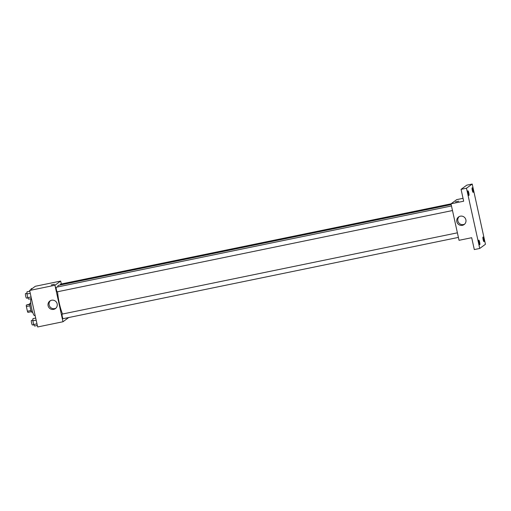 <?xml version="1.0" encoding="UTF-8"?>
<svg xmlns="http://www.w3.org/2000/svg" width="511" height="511" viewBox="0 0 511 511"><rect width="100%" height="100%" fill="white"/><g stroke="black" fill="none" stroke-linecap="round" stroke-linejoin="round"><path stroke-width="0.77" d="M30.973 310.503L27.409 311.237L26.374 306.555A4.452 0.767 78.4 0 1 26.291 305.093L29.855 303.975M27.409 311.237A4.452 0.767 78.4 0 0 27.901 312.393L31.439 311.665M32.647 312.195L32.027 312.323A4.688 0.811 -101.6 0 1 30.29 307.897A4.688 0.811 -101.6 0 1 30.136 303.144L30.762 303.017M29.951 305.821L26.374 306.555M29.849 304.364L26.291 305.093M31.516 299.031L31.19 299.095A8.438 1.456 78.4 0 0 31.465 307.654A8.438 1.456 78.4 0 0 34.588 315.619L35.138 315.511M68.691 317.542L62.981 321.758L37.661 326.963L29.632 290.459L35.355 286.269L60.668 281.063L61.314 283.975M451.181 204.579L58.516 285.323A16.422 2.83 78.4 0 0 57.679 286.939M57.59 291.743A16.422 2.83 78.4 0 0 62.54 314.022M62.981 321.758L54.952 285.253L60.668 281.063M451.481 205.959L56.293 287.22A2.344 0.402 78.4 0 0 56.37 289.596A2.344 0.402 78.4 0 0 57.238 291.813A2.344 0.402 78.4 0 0 57.27 291.8M451.015 203.838L60.502 284.142A2.344 0.402 78.4 0 0 60.368 284.946M458.399 237.404L63.147 318.679A2.344 0.402 -101.6 0 1 62.297 316.558A2.344 0.402 -101.6 0 1 62.17 314.105A2.344 0.402 -101.6 0 1 62.201 314.086L457.39 232.824M54.952 285.253L29.632 290.459M53.642 309.385A4.701 4.618 53.8 0 1 49.861 301.011A4.701 4.618 53.8 0 1 56.357 302.078A4.701 4.618 53.8 0 1 53.642 309.385M51.285 284.972L54.492 284.269M55.916 308.171A4.701 4.618 53.8 0 1 50.417 300.66M479.733 248.455L466.486 188.227L472.209 184.037L485.45 244.271L479.733 248.455L474.304 249.572L471.698 237.711L459.038 240.311L451.009 203.806L456.732 199.622L463.036 198.325M472.209 184.037L466.779 185.154L461.063 189.345L466.486 188.227M451.009 203.806L463.669 201.206L461.063 189.345M462.359 225.338A4.701 4.618 53.8 0 1 458.578 216.964A4.701 4.618 53.8 0 1 465.08 218.031A4.701 4.618 53.8 0 1 462.359 225.338M455.48 201.858L458.68 201.155M464.633 224.125A4.701 4.618 53.8 0 1 459.14 216.613M468.804 192.89A2.344 0.402 -101.6 0 1 468.919 195.445A2.344 0.402 -101.6 0 1 468.089 193.414A2.344 0.402 -101.6 0 1 467.974 190.852A2.344 0.402 -101.6 0 1 468.804 192.89M479.637 242.169A2.344 0.402 -101.6 0 1 479.752 244.724A2.344 0.402 -101.6 0 1 478.922 242.693A2.344 0.402 -101.6 0 1 478.807 240.132A2.344 0.402 -101.6 0 1 479.637 242.169M483.847 239.084A2.344 0.402 -101.6 0 1 483.962 241.639A2.344 0.402 -101.6 0 1 483.131 239.608A2.344 0.402 -101.6 0 1 483.016 237.053A2.344 0.402 -101.6 0 1 483.847 239.084M473.014 189.805A2.344 0.402 -101.6 0 1 473.129 192.36A2.344 0.402 -101.6 0 1 472.298 190.328A2.344 0.402 -101.6 0 1 472.183 187.773A2.344 0.402 -101.6 0 1 473.014 189.805M37.329 325.45L34.55 326.024L33.643 324.542L32.832 320.857L32.928 318.647L35.706 318.072M36.977 323.859L33.643 324.542M36.166 320.173L32.832 320.857M32.864 320.122L31.458 320.41A2.344 0.402 78.4 0 0 31.535 322.786A2.344 0.402 78.4 0 0 32.404 325.002A2.344 0.402 78.4 0 0 32.429 324.99L33.752 324.721M31.42 298.584L28.642 299.159L27.735 297.677L26.923 293.991L27.019 291.781L29.798 291.206M31.069 296.993L27.735 297.677M30.258 293.301L26.923 293.991M26.955 293.257L25.55 293.544A2.344 0.402 78.4 0 0 25.627 295.92A2.344 0.402 78.4 0 0 26.495 298.137A2.344 0.402 78.4 0 0 26.521 298.124L27.843 297.856M35.572 317.459A2.344 0.402 78.4 0 0 35.527 318.11M31.203 289.309L31.228 288.696L32.353 288.466M29.664 290.593A2.344 0.402 78.4 0 0 29.619 291.244M452.49 210.538L57.238 291.813"/></g></svg>
